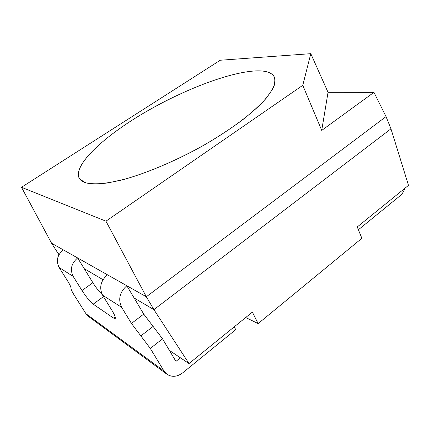 <?xml version="1.0" encoding="UTF-8"?>
<svg xmlns="http://www.w3.org/2000/svg" width="430" height="430" viewBox="0 0 430 430"><rect width="100%" height="100%" fill="white"/><g stroke="black" fill="none" stroke-linecap="round" stroke-linejoin="round"><path stroke-width="0.64" d="M85.833 182.874L79.932 179.283C71.337 167.431 100.421 139.207 139.659 115.498C178.998 91.687 227.357 72.428 255.393 70.923C266.783 70.38 273.308 72.982 274.98 78.722L274.447 84.952C272.394 89.956 268.444 95.734 262.585 102.292C249.335 115.923 226.798 132.338 200.197 147.27C173.322 161.981 144.829 173.817 122.276 179.864C111.542 182.411 102.372 183.803 94.767 184.035L85.833 182.874C91.38 184.078 98.776 184.088 108.021 182.906L124.093 179.385C147.845 172.774 177.73 159.981 205.207 144.442C218.623 136.53 230.808 128.548 241.767 120.502C251.77 112.612 259.887 105.237 266.111 98.384L272.572 89.236C274.98 83.931 275.437 79.604 273.953 76.255C271.11 72.251 264.923 70.472 255.393 70.923C228.056 72.391 181.293 90.757 142.491 113.794C103.802 136.756 73.96 164.351 78.883 177.542C79.915 179.982 82.232 181.761 85.833 182.874M134.149 298.017L153.913 309.643L189.006 363.565L252.372 312.115L258.14 323.591L361.866 238.306L357.26 226.959L408.5 185.357L390.972 128.833L386.049 116.589L373.944 92.359L328.047 92.321L310.799 53.669L220.257 60.243L21.5 187.292L51.584 243.24L58.953 254.764M57.733 253.071L59.372 254.033M84.226 268.653L103.001 279.699M169.431 350.445L189.006 363.565M51.584 243.24L146.334 296.77L153.913 309.643L390.972 128.833M21.5 187.292L105.952 221.171L146.334 296.77L386.049 116.589M328.047 92.321L321.726 130.408L373.944 92.359M310.799 53.669L302.774 85.323L321.726 130.408M302.774 85.323L105.952 221.171M245.718 317.523L258.14 323.591M358.394 229.749L400.072 195.806C402.26 193.978 403.824 191.506 404.764 188.388M180.412 357.803L175.94 361.399L162.529 338.835L143.744 314.099L126.829 285.751L107.478 274.818C100.631 280.801 99.002 287.595 102.598 295.195L112.015 310.514C114.735 315.034 115.788 317.711 115.175 318.549L113.472 318.055L93.197 304.15C89.951 301.564 86.22 297.022 82.012 290.535L73.213 276.458C69.848 269.497 71.321 263.332 77.642 257.957L63.323 249.873C57.271 254.952 55.862 260.817 59.114 267.471L67.596 280.935C69.923 284.676 71.041 287.084 70.966 288.154C70.896 289.223 71.993 291.572 74.25 295.195L85.962 313.744L88.365 316.356L166.797 374.148C171.823 377.411 177.128 376.965 182.728 372.821L235.737 329.649L234.216 326.859M77.642 257.957L92.875 282.704C96.008 287.675 99.169 291.69 102.345 294.765M162.529 338.835L150.306 348.418L163.986 371.009L166.797 374.148M150.306 348.418L131.446 323.451L121.658 307.342C117.922 299.334 119.647 292.137 126.829 285.751M103.474 296.619L93.197 304.15M115.159 316.792L113.472 318.055M92.875 282.704L82.012 290.535M59.114 267.471L73.213 276.458M163.986 371.009L85.962 313.744M102.598 295.195L121.658 307.342M143.744 314.099L131.446 323.451M153.112 326.435L140.852 335.905"/></g></svg>

